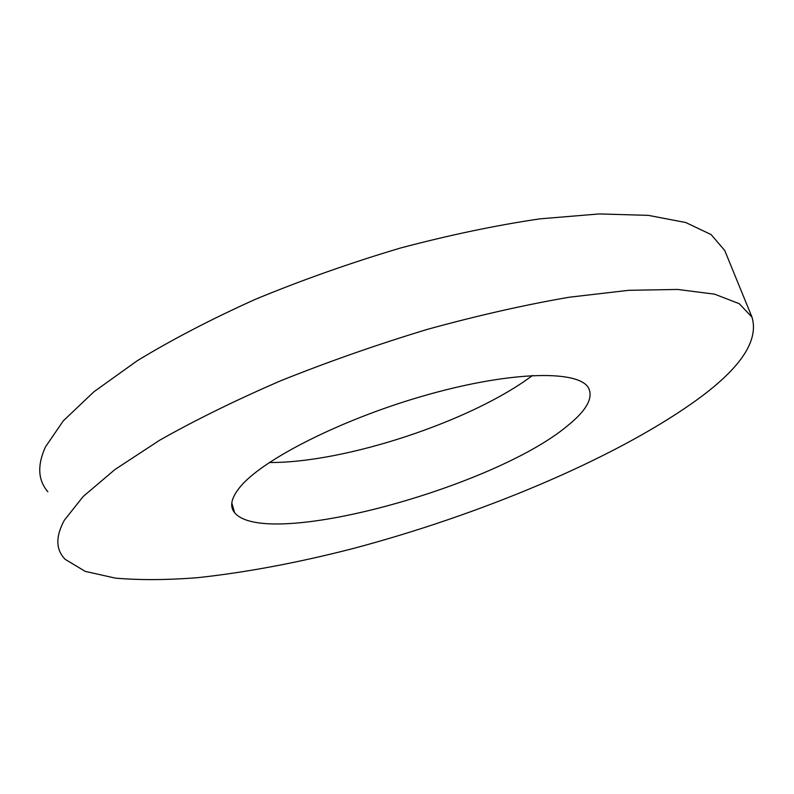 <?xml version="1.0" encoding="UTF-8"?>
<svg xmlns="http://www.w3.org/2000/svg" width="794" height="794" viewBox="0 0 794 794"><rect width="100%" height="100%" fill="white"/><g stroke="black" fill="none" stroke-linecap="round" stroke-linejoin="round"><path stroke-width="1.19" d="M693.331 402.409C611.658 460.192 478.574 515.316 352.308 548.733C297.571 562.777 246.12 572.414 197.954 577.645C167.226 580.077 139.684 580.235 115.329 578.121L85.147 571.343L65.207 559.333C55.679 549.726 55.401 536.675 64.374 520.179L83.231 496.449L114.971 469.522L159.475 440.342C195.126 420.135 235.729 400.196 281.274 380.524C328.825 361.498 377.736 344.378 428.006 329.182C477.809 315.506 524.894 304.856 569.229 297.224L628.798 290.306L677.679 289.453L714.62 294.167L739.274 303.705L752.007 317.203C759.193 341.251 739.631 369.657 693.331 402.409M567.214 426.021C586.23 410.816 593.386 398.211 588.662 388.206C579.551 370.133 513.46 370.679 428.651 394.429C343.891 418.021 262.139 459.408 239.808 487.337C231.143 498.056 229.426 506.542 234.657 512.775C265.722 549.984 493.402 487.695 567.214 426.021M47.848 491.744C37.933 480.251 37.129 465.314 45.437 446.953L63.302 420.84L93.9 391.789L137.094 360.843C171.812 339.673 211.472 319.059 256.065 299.01C302.673 279.796 350.74 262.824 400.255 248.085C449.384 235.064 495.962 225.307 539.98 218.846L599.321 213.933L648.351 215.363L685.748 222.528L711.106 234.567L724.753 250.527L725.756 252.988M269.295 462.515C345.301 463.021 471.775 421.187 532.496 375.473M752.007 317.203L724.753 250.527M234.657 512.775L231.798 503.009"/></g></svg>
